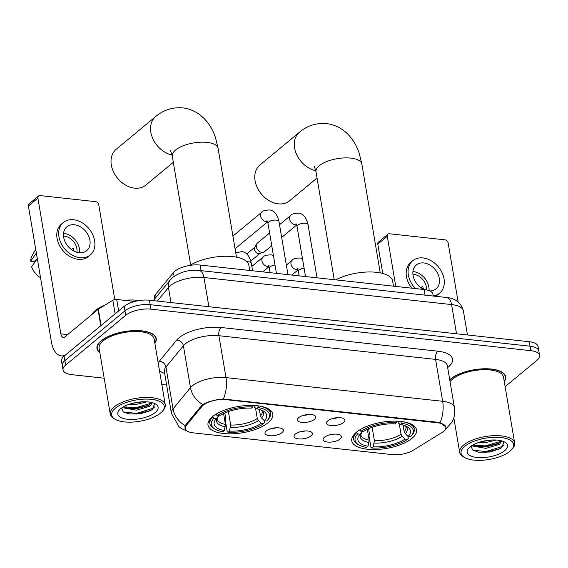 <?xml version="1.0" encoding="UTF-8"?>
<svg xmlns="http://www.w3.org/2000/svg" width="568" height="568" viewBox="0 0 568 568"><rect width="100%" height="100%" fill="white"/><g stroke="black" fill="none" stroke-linecap="round" stroke-linejoin="round"><path stroke-width="0.85" d="M356.342 432.298A32.852 13.305 170.4 0 0 351.755 440.818A32.852 13.305 170.4 0 0 376.527 449.501A32.852 13.305 170.4 0 0 411.949 438.375A32.852 13.305 170.4 0 0 416.536 429.862A32.852 13.305 170.4 0 0 391.771 421.179A32.852 13.305 170.4 0 0 356.342 432.298M212.595 416.585A32.852 13.305 170.4 0 0 208.009 425.105A32.852 13.305 170.4 0 0 232.781 433.789A32.852 13.305 170.4 0 0 268.202 422.67A32.852 13.305 170.4 0 0 272.789 414.15A32.852 13.305 170.4 0 0 248.024 405.467A32.852 13.305 170.4 0 0 212.595 416.585M282.012 432.631A9.294 3.77 -9.6 0 1 270.808 435.791A9.294 3.77 -9.6 0 1 265.142 432.276A9.294 3.77 -9.6 0 1 266.278 430.913A9.294 3.77 -9.6 0 1 275.082 427.846A9.294 3.77 -9.6 0 1 282.814 429.287A9.294 3.77 -9.6 0 1 282.012 432.631M271.135 428.591A5.581 2.258 170.4 0 0 275.949 427.782M311.079 435.805A9.294 3.77 -9.6 0 1 299.876 438.972A9.294 3.77 -9.6 0 1 294.203 435.457A9.294 3.77 -9.6 0 1 295.339 434.087A9.294 3.77 -9.6 0 1 304.15 431.027A9.294 3.77 -9.6 0 1 311.882 432.468A9.294 3.77 -9.6 0 1 311.079 435.805M300.195 431.772A5.581 2.258 170.4 0 0 305.009 430.956M340.14 438.986A9.294 3.77 -9.6 0 1 328.936 442.145A9.294 3.77 -9.6 0 1 323.27 438.631A9.294 3.77 -9.6 0 1 324.406 437.268A9.294 3.77 -9.6 0 1 333.21 434.2A9.294 3.77 -9.6 0 1 340.942 435.642A9.294 3.77 -9.6 0 1 340.14 438.986M329.262 434.946A5.581 2.258 170.4 0 0 334.076 434.137M314.509 419.333A9.294 3.77 -9.6 0 1 303.305 422.493A9.294 3.77 -9.6 0 1 297.632 418.978A9.294 3.77 -9.6 0 1 298.768 417.615A9.294 3.77 -9.6 0 1 307.579 414.548A9.294 3.77 -9.6 0 1 315.311 415.989A9.294 3.77 -9.6 0 1 314.509 419.333M303.624 415.293A5.581 2.258 170.4 0 0 308.438 414.484M343.569 422.507A9.294 3.77 -9.6 0 1 332.365 425.666A9.294 3.77 -9.6 0 1 326.699 422.159A9.294 3.77 -9.6 0 1 327.835 420.789A9.294 3.77 -9.6 0 1 336.639 417.728A9.294 3.77 -9.6 0 1 344.371 419.17A9.294 3.77 -9.6 0 1 343.569 422.507M332.692 418.474A5.581 2.258 170.4 0 0 337.506 417.657M154.602 299.016L154.389 297.774A18.595 7.533 -9.6 0 1 155.575 294.345L173.474 272.569A18.595 7.533 -9.6 0 1 174.88 271.177A18.595 7.533 -9.6 0 1 200.106 265.036L424.104 289.517A18.595 7.533 -9.6 0 1 432.951 294.281L433.249 296.034M201.938 406.432A16.735 6.78 -9.6 0 1 203.202 405.176A16.735 6.78 -9.6 0 1 225.908 399.652L437.85 422.819A16.735 6.78 -9.6 0 1 445.816 427.1A16.735 6.78 -9.6 0 1 441.783 432.646L413.17 450.289A16.735 6.78 -9.6 0 1 392.168 454.606L193.17 432.859A16.735 6.78 -9.6 0 1 185.204 428.57A16.735 6.78 -9.6 0 1 186.276 425.489L201.938 406.432L201.754 405.346M154.872 343.406A30.061 12.176 170.4 0 0 156.25 338.563A30.061 12.176 170.4 0 0 133.587 330.619A30.061 12.176 170.4 0 0 101.168 340.793A30.061 12.176 170.4 0 0 96.972 348.589A30.061 12.176 170.4 0 0 99.869 352.707M504.27 381.597A30.061 12.176 170.4 0 0 505.648 376.754A30.061 12.176 170.4 0 0 482.985 368.81A30.061 12.176 170.4 0 0 450.566 378.984A30.061 12.176 170.4 0 0 449.735 379.715M184.877 428.109L185.878 424.644L201.534 405.595L204.288 403.67C209.698 401.1 216.06 399.552 223.373 399.02L438.02 422.294L440.044 422.698L446.065 427.072L445.788 428.684M63.02 369.917L61.507 360.978A18.595 7.533 170.4 0 1 64.106 356.15L124.186 306.351A18.595 7.533 170.4 0 1 149.412 300.209L529.241 341.73A18.595 7.533 170.4 0 1 538.088 346.487L538.847 350.96A18.595 7.533 170.4 0 0 529.994 346.196L150.172 304.682A18.595 7.533 170.4 0 0 124.946 310.824L64.858 360.623A18.595 7.533 170.4 0 0 62.267 365.444A18.595 7.533 170.4 0 1 64.858 360.623L124.946 310.824A18.595 7.533 170.4 0 1 150.172 304.682L529.994 346.196A18.595 7.533 170.4 0 1 538.847 350.96L539.6 355.426A18.595 7.533 170.4 0 0 530.753 350.669L150.925 309.148A18.595 7.533 170.4 0 0 125.698 315.297L65.618 365.096A18.595 7.533 170.4 0 0 63.02 369.917A18.595 7.533 170.4 0 0 71.873 374.674L104.185 378.21M505.13 386.673L537.009 360.247A18.595 7.533 170.4 0 0 539.6 355.426M161.823 384.508L166.637 385.033M134.886 301.452L116.71 299.471L118.655 310.944M65.249 355.206A24.793 13 96.2 0 1 61.316 355.887A24.793 13 96.2 0 1 51.361 341.723L28.4 205.957A3.096 2.322 -129.7 0 1 29.046 203.855L38.532 195.995A3.096 2.322 50.3 0 0 37.886 198.09L60.847 333.863A6.198 3.252 -83.8 0 0 63.339 337.399A6.198 3.252 -83.8 0 0 64.958 336.831L98.023 309.425A3.096 1.257 -9.6 0 1 98.335 309.198L112.819 300.266A3.096 1.257 -9.6 0 1 116.71 299.471M114.779 299.563L98.74 204.743A3.096 2.322 50.3 0 0 95.644 201.661L40.037 195.584A3.096 2.322 50.3 0 0 38.532 195.995M74.429 224.765A15.492 11.601 50.3 0 0 66.903 226.802A15.492 11.601 50.3 0 0 65.142 241.89A15.492 11.601 50.3 0 0 79.151 252.703A15.492 11.601 50.3 0 0 86.677 250.666A15.492 11.601 50.3 0 0 88.438 235.578A15.492 11.601 50.3 0 0 74.429 224.765M79.598 252.739A15.492 11.601 50.3 0 0 63.992 233.412A15.492 11.601 50.3 0 0 63.545 233.37M35.748 249.395L32.163 255.529A16.117 12.07 50.3 0 0 30.679 261.209L33.902 261.564L37.126 258.887M76.865 252.249A12.397 9.287 50.3 0 0 64.461 236.21A12.397 9.287 50.3 0 0 63.524 236.153M63.339 222.507L61.443 224.083A21.073 15.783 50.3 0 0 59.051 244.595A21.073 15.783 50.3 0 0 78.107 259.299A21.073 15.783 50.3 0 0 88.338 256.53L90.234 254.961A21.073 15.783 50.3 0 0 92.634 234.442A21.073 15.783 50.3 0 0 73.577 219.738A21.073 15.783 50.3 0 0 63.339 222.507A21.073 15.783 50.3 0 0 60.946 243.026A21.073 15.783 50.3 0 0 80.003 257.73A21.073 15.783 50.3 0 0 90.234 254.961M40.541 277.738A16.117 12.07 50.3 0 1 31.623 266.797L37.381 258.525M36.437 252.938L30.679 261.209M71.426 249.522L73.194 248.06A12.397 9.287 -129.7 0 1 74.039 251.134M160.51 413.092A26.653 10.799 170.4 0 0 162.306 411.36A26.653 10.799 170.4 0 0 149.803 399.197A26.653 10.799 170.4 0 0 115.396 408.158A26.653 10.799 170.4 0 0 115.19 419.326A26.653 10.799 170.4 0 0 160.51 413.092M162.306 411.36L163.25 410.274A27.889 11.303 170.4 0 0 165.267 404.856A27.889 11.303 170.4 0 0 144.237 397.479A27.889 11.303 170.4 0 0 114.154 406.922A27.889 11.303 170.4 0 0 110.263 414.157A27.889 11.303 170.4 0 0 113.948 418.616L115.19 419.326M165.267 404.856L154.113 338.926A27.889 11.303 170.4 0 0 133.082 331.549A27.889 11.303 170.4 0 0 103.007 340.999A27.889 11.303 170.4 0 0 99.109 348.227L110.263 414.157M154.808 343.058A29.749 12.056 170.4 0 0 155.944 338.613A29.749 12.056 170.4 0 0 133.516 330.753A29.749 12.056 170.4 0 0 101.431 340.821A29.749 12.056 170.4 0 0 97.277 348.539A29.749 12.056 170.4 0 0 99.812 352.366M139.245 300.55A30.991 12.553 170.4 0 0 124.605 300.33M105.293 304.909A30.991 12.553 170.4 0 0 95.275 310.54A30.991 12.553 170.4 0 0 91.718 314.651M146.92 401.846L135.56 404.601L128.78 404.444M143.122 401.789L132.507 403.315M152.331 402.705L150.073 406.163L136.512 410.188L123.235 407.824L122.61 407.32M151.876 402.584L148.482 405.602L136.27 408.79L128.872 408.541L123.533 406.773M120.636 408.733A20.455 8.286 170.4 0 0 119.237 410.089A20.455 8.286 170.4 0 0 128.886 419.39A20.455 8.286 170.4 0 0 155.263 412.517A20.455 8.286 170.4 0 0 155.447 403.962A20.455 8.286 170.4 0 0 120.636 408.733M121.729 407.902L123.135 411.743L129.156 414.015L140.395 413.823L150.541 410.586L152.267 409.514L154.553 403.812M154.794 406.809L153.204 408.222L136.739 413.319L123.675 412.127M151.571 403.102L135.795 407.732L123.625 406.823M150.96 410.352L136.86 414.015L128.418 413.88M149.37 405.076L135.915 408.427L127.828 408.342M141.127 401.895L134.254 402.904M172.061 155.05A23.245 17.409 -129.7 0 1 152.586 138.109A23.245 17.409 -129.7 0 1 155.696 116.532L116.17 149.292A23.245 17.409 50.3 0 0 113.529 171.919A23.245 17.409 50.3 0 0 134.545 188.143A23.245 17.409 50.3 0 0 145.834 185.083L173.304 162.313M264.163 420.547L264.518 422.649L263.651 423.65A29.5 11.949 170.4 0 1 228.052 432.319L229.515 431.105A26.653 10.799 170.4 0 0 261.223 423.387L258.397 420.59L257.29 418.531L255.508 407.994M228.4 411.594L230.665 425.013L229.515 431.105M224.275 430.537L222.805 431.751A29.5 11.949 170.4 0 1 215.208 429.259A29.5 11.949 170.4 0 1 213.987 418.225L216.415 418.488A26.653 10.799 170.4 0 0 216.046 418.893A26.653 10.799 170.4 0 0 224.275 430.537L225.418 424.438L223.586 413.582M249.742 270.46L248.876 265.32A34.087 13.809 170.4 0 0 226.014 256.253A34.087 13.809 170.4 0 0 189.889 265.384M228.052 432.319L227.228 431.73L225.205 419.773L225.723 418.325L224.821 413.007M259.349 409.372L260.449 415.911L261.564 417.97L264.39 420.767L266.818 421.03A29.5 11.949 170.4 0 0 267.358 420.441L268.302 419.354A30.743 12.453 170.4 0 0 270.524 413.383A30.743 12.453 170.4 0 0 259.285 406.014M213.987 418.225L212.744 416.99A30.743 12.453 170.4 0 0 209.897 423.636A30.743 12.453 170.4 0 0 213.959 428.549L215.208 429.259M212.744 416.99L212.666 416.529M267.358 420.441A29.5 11.949 170.4 0 0 257.993 407.505L258.44 405.864M264.39 420.767A26.653 10.799 170.4 0 0 263.161 410.927A26.653 10.799 170.4 0 0 256.53 408.719L257.993 407.505M261.223 423.387L263.651 423.65M256.53 408.719L254.656 407.384L253.797 405.474M218.666 415.769L216.415 418.488M215.883 414.25L217.146 415.606A29.5 11.949 170.4 0 1 252.746 406.936L253.193 405.289M218.091 412.986A30.743 12.453 170.4 0 0 215.904 414.37M252.746 406.936L251.283 408.144A26.653 10.799 170.4 0 0 219.575 415.868L217.146 415.606M315.808 170.762A23.245 17.409 -129.7 0 1 296.333 153.821A23.245 17.409 -129.7 0 1 299.442 132.245L259.917 165.004A23.245 17.409 50.3 0 0 257.276 187.632A23.245 17.409 50.3 0 0 278.292 203.855A23.245 17.409 50.3 0 0 289.581 200.795L317.05 178.025M407.909 436.252L408.264 438.361L407.398 439.362A29.5 11.949 170.4 0 1 371.799 448.031L373.261 446.817A26.653 10.799 170.4 0 0 404.97 439.1L402.144 436.302L401.036 434.243L399.254 423.7M372.146 427.306L374.411 440.725L373.261 446.817M368.021 446.249L366.552 447.456A29.5 11.949 170.4 0 1 358.955 444.971A29.5 11.949 170.4 0 1 357.733 433.938L360.162 434.2A26.653 10.799 170.4 0 0 359.792 434.605A26.653 10.799 170.4 0 0 368.021 446.249L369.172 440.15L367.333 429.294M393.489 286.173L392.623 281.032A34.087 13.809 170.4 0 0 371.216 271.98A34.087 13.809 170.4 0 0 335.78 279.868M371.799 448.031L370.975 447.442L368.951 435.486L369.47 434.037L368.568 428.719M403.095 425.084L404.196 431.623L405.311 433.682L408.136 436.48L410.565 436.742A29.5 11.949 170.4 0 0 411.104 436.153L412.048 435.067A30.743 12.453 170.4 0 0 414.271 429.096A30.743 12.453 170.4 0 0 403.031 421.726M357.733 433.938L356.491 432.702A30.743 12.453 170.4 0 0 353.644 439.348A30.743 12.453 170.4 0 0 357.705 444.261L358.955 444.971M356.491 432.702L356.413 432.241M411.104 436.153A29.5 11.949 170.4 0 0 401.739 423.217L402.187 421.577M408.136 436.48A26.653 10.799 170.4 0 0 406.908 426.639A26.653 10.799 170.4 0 0 400.277 424.431L401.739 423.217M404.97 439.1L407.398 439.362M400.277 424.431L398.402 423.096L397.543 421.186M362.412 431.481L360.162 434.2M359.629 429.962L360.893 431.318A29.5 11.949 170.4 0 1 396.492 422.649L396.94 421.002M361.837 428.698A30.743 12.453 170.4 0 0 359.65 430.082M396.492 422.649L395.03 423.856A26.653 10.799 170.4 0 0 363.321 431.581L360.893 431.318M267.606 221.854L235.5 248.457A5.581 4.175 -129.7 0 1 235.074 248.763M271.752 245.681L264.567 251.638A5.581 4.175 -129.7 0 1 263.509 252.213A5.581 4.175 -129.7 0 1 261.855 252.369A5.581 4.175 -129.7 0 1 256.289 246.824A5.581 4.175 -129.7 0 1 256.686 243.977A5.581 4.175 -129.7 0 1 257.446 243.047L269.608 232.972M263.509 252.213L259.654 253.484A4.026 3.018 -129.7 0 1 258.461 253.598A4.026 3.018 -129.7 0 1 254.436 249.593A4.026 3.018 -129.7 0 1 254.72 247.534L256.686 243.977M382.761 273.464L377.798 244.148A3.096 2.322 -129.7 0 1 378.444 242.046L387.93 234.186A3.096 2.322 50.3 0 0 387.284 236.281L395.768 286.421M458.12 301.942L448.145 242.934A3.096 2.322 50.3 0 0 445.049 239.852L389.435 233.775A3.096 2.322 50.3 0 0 387.93 234.186M429.827 290.965A15.492 11.601 50.3 0 0 436.075 288.849A15.492 11.601 50.3 0 0 437.836 273.769A15.492 11.601 50.3 0 0 423.827 262.956A15.492 11.601 50.3 0 0 416.301 264.993A15.492 11.601 50.3 0 0 413.568 277.567A15.492 11.601 50.3 0 0 423.764 289.481M429.032 290.624A15.492 11.601 50.3 0 0 413.39 271.603A15.492 11.601 50.3 0 0 412.943 271.561M426.348 289.865A12.397 9.287 50.3 0 0 413.866 274.401A12.397 9.287 50.3 0 0 412.922 274.337M435.336 296.269A21.073 15.783 50.3 0 0 437.736 294.721L439.639 293.145A21.073 15.783 50.3 0 0 442.032 272.633A21.073 15.783 50.3 0 0 422.975 257.929A21.073 15.783 50.3 0 0 412.744 260.698A21.073 15.783 50.3 0 0 415.449 288.572M433.221 295.885A21.073 15.783 50.3 0 0 439.639 293.145M412.744 260.698L410.841 262.274A21.073 15.783 50.3 0 0 411.821 288.175M420.831 287.713L422.592 286.251A12.397 9.287 -129.7 0 1 423.437 289.325M509.908 451.276A26.653 10.799 170.4 0 0 511.704 449.544A26.653 10.799 170.4 0 0 499.201 437.388A26.653 10.799 170.4 0 0 464.794 446.349A26.653 10.799 170.4 0 0 464.589 457.517A26.653 10.799 170.4 0 0 509.908 451.276M511.704 449.544L512.648 448.464A27.889 11.303 170.4 0 0 514.665 443.047A27.889 11.303 170.4 0 0 493.635 435.67A27.889 11.303 170.4 0 0 463.552 445.113A27.889 11.303 170.4 0 0 459.661 452.348A27.889 11.303 170.4 0 0 463.346 456.8L464.589 457.517M514.665 443.047L503.511 377.116A27.889 11.303 170.4 0 0 482.48 369.74A27.889 11.303 170.4 0 0 452.405 379.183A27.889 11.303 170.4 0 0 450.048 381.582M504.214 381.249A29.749 12.056 170.4 0 0 505.342 376.804A29.749 12.056 170.4 0 0 482.914 368.937A29.749 12.056 170.4 0 0 450.829 379.012A29.749 12.056 170.4 0 0 449.771 379.956M496.318 440.037L484.965 442.791L478.178 442.635M492.527 439.98L481.905 441.506M501.729 440.896L499.471 444.353L485.91 448.379L472.633 446.015L472.008 445.511M501.274 440.775L497.88 443.793L485.668 446.98L478.27 446.732L472.938 444.964M470.041 446.924A20.455 8.286 170.4 0 0 468.635 448.28A20.455 8.286 170.4 0 0 478.284 457.581A20.455 8.286 170.4 0 0 504.661 450.708A20.455 8.286 170.4 0 0 504.845 442.152A20.455 8.286 170.4 0 0 470.041 446.924M471.128 446.093L472.533 449.927L478.561 452.206L489.793 452.007L499.939 448.777L501.665 447.705L503.951 442.003M504.192 445L502.602 446.405L486.144 451.51L473.073 450.317M500.976 441.293L485.193 445.923L473.023 445.014M500.358 448.542L486.258 452.206L477.816 452.071M498.768 443.267L485.313 446.618L477.226 446.533M490.525 440.086L483.652 441.087M174.12 276.375L173.474 272.569M186.276 425.489L186.091 424.388M437.85 422.819L437.758 422.265M225.908 399.652L225.815 399.098M201.058 270.659L200.106 265.036M156.065 297.234L155.575 294.345M425.056 295.14L424.104 289.517M158.167 362.902A30.991 12.553 -9.6 0 1 159.281 361.291L176.733 340.062A30.991 12.553 -9.6 0 1 221.122 327.502L437.793 351.187A6.198 3.252 -83.8 0 0 435.571 359.395L218.9 335.709A24.793 10.046 170.4 0 0 185.267 343.903A24.793 10.046 170.4 0 0 183.393 345.756L165.941 366.992A24.793 10.046 170.4 0 0 164.358 371.564L164.329 371.358M437.793 351.187A30.991 12.553 -9.6 0 1 448.209 367.155A30.991 12.553 -9.6 0 1 447.683 367.581M447.371 365.742A24.793 10.046 170.4 0 0 435.571 359.395L442.664 401.299A24.793 10.046 -9.6 0 1 454.457 407.646L447.328 365.543M187.596 431.346L181.476 428.57L178.977 426.717L171.444 413.469A24.793 10.046 -9.6 0 1 173.027 408.896L190.479 387.66A24.793 10.046 -9.6 0 1 192.36 385.807A24.793 10.046 -9.6 0 1 225.993 377.613A21.691 11.374 96.2 0 1 223.373 399.02M202.811 404.494A21.691 17.977 39.4 0 1 190.479 387.66L183.393 345.756A6.198 5.133 -140.6 0 0 176.733 340.062M440.044 422.698A21.691 11.374 -83.8 0 0 442.664 401.299L225.993 377.613L218.9 335.709A6.198 3.252 -83.8 0 1 221.122 327.502M159.281 361.291A6.198 5.133 -140.6 0 1 165.941 366.992L173.027 408.896A21.691 17.977 39.4 0 0 185.253 425.666M164.67 373.403A30.991 12.553 -9.6 0 1 159.473 370.606M530.753 350.669L529.241 341.73M150.925 309.148L149.412 300.209M125.698 315.297L124.186 306.351M65.618 365.096L64.106 356.15M456.523 333.778L451.588 304.576A12.397 6.504 -83.8 0 0 446.611 297.497C455.472 298.299 461.067 302.772 463.381 310.93A24.793 10.046 170.4 0 0 451.588 304.576L203.962 277.511A24.793 10.046 170.4 0 0 170.329 285.704A24.793 10.046 170.4 0 0 168.455 287.557L170.989 302.566M208.903 306.713L203.962 277.511A12.397 6.504 -83.8 0 0 198.985 270.432L446.611 297.497M153.275 300.635L170.308 279.91A12.397 10.274 39.4 0 0 168.455 287.557L157.343 301.075M67.642 334.602L60.847 333.863M100.784 325.755L98.023 309.425M37.886 198.09L28.4 205.957M98.335 309.198L101.097 325.499M115.119 313.87L112.819 300.266M170.577 150.641L172.253 156.101A23.245 9.415 -9.6 0 1 175.498 150.073A23.245 9.415 -9.6 0 1 207.029 142.391A23.245 9.415 -9.6 0 1 218.091 148.347L236.494 257.169M230.665 425.013A22.933 9.294 170.4 0 0 257.29 418.531M218.183 416.436L217.026 418.943A22.933 9.294 170.4 0 0 225.418 424.438M261.564 417.97A23.842 9.656 170.4 0 0 261.571 410.146M230.537 427.377A23.842 9.656 170.4 0 0 258.397 420.59M217.97 416.692A23.842 9.656 170.4 0 0 225.29 426.802M260.449 415.911A22.933 9.294 170.4 0 0 262.246 411.296L261.457 410.103M314.324 166.353L316 171.813A23.245 9.415 -9.6 0 1 319.244 165.785A23.245 9.415 -9.6 0 1 350.775 158.103A23.245 9.415 -9.6 0 1 361.837 164.06L380.24 272.881M374.411 440.725A22.933 9.294 170.4 0 0 401.036 434.243M361.93 432.149L360.772 434.655A22.933 9.294 170.4 0 0 369.172 440.15M405.311 433.682A23.842 9.656 170.4 0 0 405.318 425.858M374.284 443.09A23.842 9.656 170.4 0 0 402.144 436.302M361.717 432.404A23.842 9.656 170.4 0 0 369.037 442.515M404.196 431.623A22.933 9.294 170.4 0 0 405.999 427.008L405.204 425.815M276.438 273.378L267.989 223.401A5.581 2.258 -9.6 0 1 268.763 221.953A5.581 2.258 -9.6 0 1 276.623 220.15A5.581 2.258 -9.6 0 1 278.987 221.541L287.969 274.642M267.478 221.499A5.581 4.175 -129.7 0 1 266.122 221.57A5.581 4.175 -129.7 0 1 265.824 221.527A5.581 4.175 -129.7 0 1 261.01 217.523A5.581 4.175 -129.7 0 1 261.713 212.247C262.146 210.991 264.83 210.224 269.772 209.94C274.308 210.678 277.383 214.548 278.987 221.541M305.506 276.559L297.05 226.582A5.581 2.258 -9.6 0 1 297.831 225.134A5.581 2.258 -9.6 0 1 305.69 223.323A5.581 2.258 -9.6 0 1 308.055 224.715L317.029 277.816M296.539 224.672A5.581 4.175 -129.7 0 1 295.19 224.743A5.581 4.175 -129.7 0 1 294.891 224.701A5.581 4.175 -129.7 0 1 290.07 220.696A5.581 4.175 -129.7 0 1 290.781 215.421C291.214 214.164 293.897 213.398 298.839 213.121C303.376 213.859 306.443 217.721 308.055 224.715M246.91 261.756A5.581 2.258 -9.6 0 1 248.933 261.834A5.581 2.258 -9.6 0 1 251.297 263.225C249.7 256.246 246.626 252.377 242.082 251.624L235.748 252.739M269.118 265.774L268.337 265.433L269.36 268.259A5.581 2.258 -9.6 0 1 270.134 266.818A5.581 2.258 -9.6 0 1 275.026 265.022M268.849 266.356A5.581 4.175 -129.7 0 1 267.493 266.428A5.581 4.175 -129.7 0 1 267.194 266.385A5.581 4.175 -129.7 0 1 262.38 262.38A5.581 4.175 -129.7 0 1 263.083 257.105C263.516 255.849 266.207 255.082 271.142 254.805L273.421 255.543M298.179 268.948L297.405 268.614L298.42 271.44A5.581 2.258 -9.6 0 1 299.201 269.992A5.581 2.258 -9.6 0 1 304.093 268.195M297.909 269.53A5.581 4.175 -129.7 0 1 296.56 269.601A5.581 4.175 -129.7 0 1 296.262 269.559A5.581 4.175 -129.7 0 1 291.441 265.554A5.581 4.175 -129.7 0 1 292.151 260.279C292.584 259.029 295.268 258.262 300.209 257.978L302.488 258.724M387.284 236.281L377.798 244.148M185.204 428.57L184.898 426.767M445.816 427.1L445.624 425.986M444.936 429.948L451.872 422.336C454.414 417.757 455.273 412.865 454.457 407.646M171.444 413.469L164.358 371.564M170.308 279.91L172.913 277.305C180.425 271.88 189.116 269.587 198.985 270.432M463.381 310.93L467.45 334.971M64.063 356.186L61.316 355.887M155.653 336.895L155.944 338.613M96.986 346.821L97.277 348.539M218.091 148.347L215.719 138.514C211.559 124.449 200.469 110.064 182.768 107.877C172.48 107.096 163.456 109.986 155.696 116.532M269.928 409.876L270.524 413.383M209.308 420.128L209.897 423.636M190.663 264.922L172.253 156.101M361.837 164.06L359.466 154.226C355.305 140.161 344.215 125.776 326.515 123.59C316.227 122.809 307.203 125.691 299.442 132.245M413.674 425.588L414.271 429.096M353.055 435.841L353.644 439.348M334.247 279.697L316 171.813M267.989 223.401L266.967 220.576M261.713 212.247L232.93 236.103M296.673 225.027L281.678 237.452M250.807 261.024L260.08 253.342M297.05 226.582L296.034 223.749M290.781 215.421L279.527 224.743M246.718 253.953L254.94 247.137M252.568 270.773L251.297 263.225M268.976 266.711L262.736 271.88M270.105 272.69L269.36 268.259M263.083 257.105L251.837 266.428M298.044 269.885L291.803 275.061M299.173 275.863L298.42 271.44M292.151 260.279L286.35 265.086M505.051 375.086L505.342 376.804M453.818 417.785L459.661 452.348"/></g></svg>
